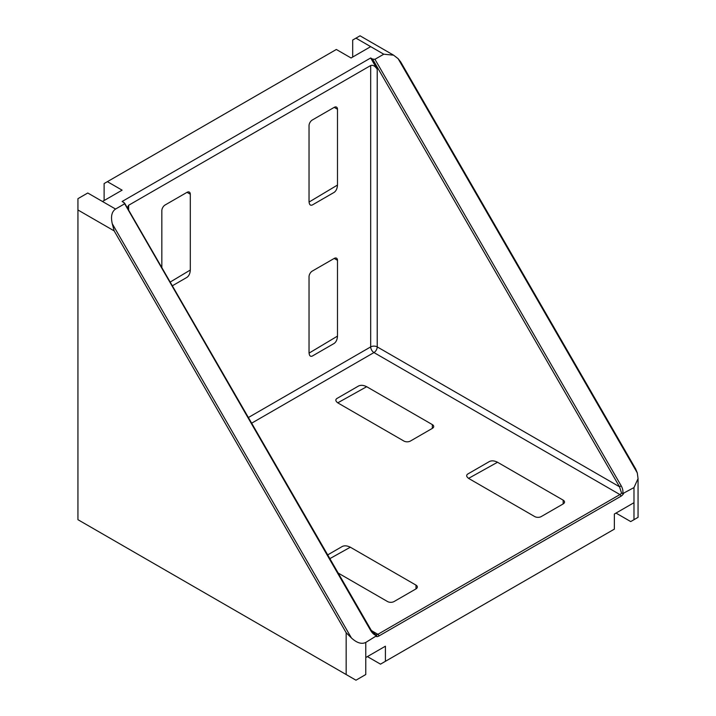 <?xml version="1.0" encoding="UTF-8"?>
<svg xmlns="http://www.w3.org/2000/svg" width="716" height="716" viewBox="0 0 716 716"><rect width="100%" height="100%" fill="white"/><g stroke="black" fill="none" stroke-linecap="round" stroke-linejoin="round"><path stroke-width="1.07" d="M107.391 181.667L122.105 190.161L102.478 201.491L115.562 209.045L124.396 203.944L123.984 202.574L122.105 201.491L370.682 57.978L372.571 59.061L374.942 59.294L383.767 54.201L370.682 46.647L351.064 57.978L336.341 49.476L104.115 183.556L104.115 200.543M405.032 649.985L391.545 657.771M367.415 656.599L380.5 664.153L385.405 661.316L385.405 646.208L365.778 657.539L365.778 674.535L355.968 680.2L346.159 674.535L346.159 632.702L114.175 230.901L112.269 223.732L351.413 637.947C356.828 642.941 361.616 644.436 365.778 642.431L376.679 635.674C374.387 635.056 372.383 633.32 370.646 630.465L123.984 202.574M615.993 513.077L630.715 521.579L633.982 519.691L633.982 502.695L614.364 514.025L614.364 529.133L385.405 661.316M370.682 46.647L355.968 38.145L352.693 40.033L352.693 57.029M337.487 185.059L337.487 109.244L334.22 107.355L312.301 120.011A4.627 2.667 -60 0 0 309.035 125.676L309.035 201.482C309.24 204.615 310.332 205.778 312.301 204.991L334.22 192.335C336.189 190.85 337.281 188.424 337.487 185.059L309.052 202.055M334.22 107.355A4.627 2.667 -60 0 1 336.529 107.123A4.627 2.667 -60 0 1 337.487 109.244M170.175 282.068L190.304 270.03L190.304 194.224L187.028 192.335L165.119 204.982A4.627 2.667 -60 0 0 161.843 210.647L161.843 267.641M190.304 270.03C190.098 273.405 189.006 275.83 187.028 277.316L172.332 285.8M187.028 192.335A4.627 2.667 -60 0 1 189.346 192.103A4.627 2.667 -60 0 1 190.304 194.224M248.38 417.517L370.682 346.902L370.682 65.532L128.647 205.268L128.647 210.137M337.487 336.126L337.487 260.32L334.22 258.431L312.301 271.078A4.627 2.667 -60 0 0 309.035 276.743L309.035 352.558C309.24 355.691 310.332 356.854 312.301 356.058L334.22 343.403C336.189 341.926 337.281 339.5 337.487 336.126L309.052 353.122M334.22 258.431A4.627 2.667 -60 0 1 336.529 258.199A4.627 2.667 -60 0 1 337.487 260.32M374.942 59.294L621.193 485.815C622.795 488.742 623.287 491.355 622.687 493.637L633.982 487.587L638.054 478.601L637.285 472.9L398.132 58.685L393.585 55.168L383.767 54.201M114.175 230.901L77.946 209.985L77.946 519.691L346.159 674.535M370.682 57.978L377.225 69.309L377.225 346.902L619.519 486.782L372.571 59.061M358.788 385.87L336.833 398.543C335.16 399.859 335.625 401.39 338.229 403.126L403.887 441.038A4.627 2.667 180 0 0 410.429 441.038L432.339 428.383L432.339 424.606L366.681 386.703L337.746 402.831M358.752 385.897C361.016 384.931 363.665 385.199 366.681 386.703M432.339 424.606A4.627 2.667 180 0 1 433.699 426.494A4.627 2.667 180 0 1 432.339 428.383M489.619 461.408L467.664 474.082C465.991 475.397 466.456 476.919 469.061 478.664L534.718 516.567A4.627 2.667 180 0 0 541.26 516.567L563.17 503.921L563.17 500.144L497.522 462.241L468.577 478.369M489.583 461.435C491.847 460.46 494.496 460.728 497.522 462.241M563.17 500.144A4.627 2.667 180 0 1 564.53 502.032A4.627 2.667 180 0 1 563.17 503.921M342.436 546.389L327.695 554.891M342.391 546.406C344.665 545.44 347.305 545.708 350.33 547.212L329.852 558.632M415.987 585.115A4.627 2.667 180 0 1 417.339 587.004A4.627 2.667 180 0 1 415.987 588.892L415.987 585.115L350.33 547.212M415.987 588.892L394.069 601.547A4.627 2.667 180 0 1 387.535 601.547L338.176 573.051M115.562 209.045C111.741 211.65 110.649 216.545 112.269 223.732M102.478 201.491L87.764 192.998L77.946 198.663L77.946 209.985M127.305 207.819L128.647 205.268M370.682 65.532C372.866 64.753 375.05 66.006 377.225 69.309M355.968 38.145L360.032 35.8L393.585 55.168M638.054 478.601L638.054 517.337L633.982 519.691M398.132 58.685L400.754 62.05L635.674 468.944L637.285 472.9M351.413 637.947L346.159 632.702M124.611 203.147L371.156 630.17L376.679 635.674M622.687 493.637L621.56 493.109L619.519 486.782L621.193 485.815M371.156 630.17L370.646 630.465M633.982 502.695L633.982 487.587M623.618 493.566A6.014 3.473 -60 0 1 620.906 496.269L378.862 636.014A6.014 3.473 -60 0 1 376.151 636.443M365.778 642.431L365.778 657.539M370.933 630.304L377.878 634.313L619.922 494.568L373.958 352.567L251.647 423.183M376.24 634.752A4.627 2.667 120 0 0 377.878 634.313A1.387 0.805 -120 0 1 378.862 636.014M373.958 352.567A4.627 2.667 120 0 0 377.225 346.902A4.627 2.667 180 0 0 370.682 346.902A4.627 2.667 -120 0 0 373.958 352.567M620.906 496.269A1.387 0.805 -120 0 0 619.922 494.568A4.627 2.667 120 0 0 621.56 493.109"/></g></svg>
